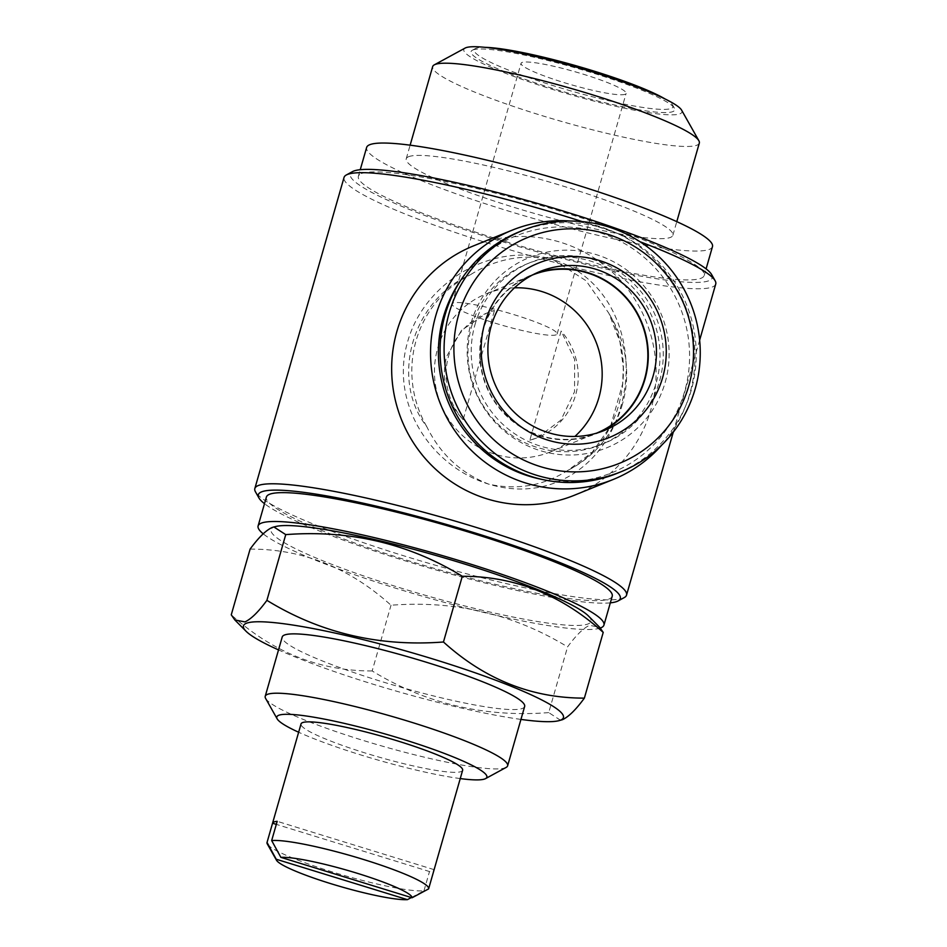 <?xml version="1.0" encoding="UTF-8"?>
<svg xmlns="http://www.w3.org/2000/svg" width="947" height="947" viewBox="0 0 947 947"><rect width="100%" height="100%" fill="white"/><g stroke="black" fill="none" stroke-linecap="round" stroke-linejoin="round"><path stroke-width="0.71" stroke-dasharray="4.74 3.55" d="M428.612 888.902L434.128 869.666A84.058 10.405 16 0 1 432.708 870.873A84.058 10.405 16 0 1 429.5 871.548L276.311 824.364M462.633 770.266A84.058 10.405 16 0 1 461.201 771.545A84.058 10.405 16 0 1 372.645 755.256A84.058 10.405 16 0 1 301.028 723.922M506.148 767.413A126.093 15.614 16 0 1 505.473 767.733A126.093 15.614 16 0 1 380.221 745.526A126.093 15.614 16 0 1 265.634 698.448M524.65 706.486A126.093 15.614 16 0 1 522.495 708.392A126.093 15.614 16 0 1 389.667 683.971A126.093 15.614 16 0 1 282.23 636.964M276.05 526.437A166.435 20.609 -164 0 0 273.884 527.1A166.435 20.609 -164 0 0 400.474 587.921A166.435 20.609 -164 0 0 588.182 623.907A166.435 20.609 -164 0 0 588.466 616.012M250.103 549.106C302.353 548.952 349.325 567.667 391.016 605.24C455.116 600.268 513.972 614.153 567.573 646.884C576.06 635.319 583.364 628.133 589.508 625.328L599.652 627.293M665.007 98.926A103.389 12.808 16 0 1 672.63 105.117A103.389 12.808 16 0 1 671.198 108.443A103.389 12.808 16 0 1 556.138 86.556A103.389 12.808 16 0 1 475.406 48.569A103.389 12.808 16 0 1 475.95 48.309A103.389 12.808 16 0 1 485.148 47.35M472.884 49.978A105.922 13.116 16 0 1 578.108 68.634A105.922 13.116 16 0 1 674.359 108.171A105.922 13.116 16 0 1 672.891 111.58A105.922 13.116 16 0 1 555.025 89.172A105.922 13.116 16 0 1 472.328 50.238A105.922 13.116 16 0 1 472.884 49.978M625.174 94.262A54.642 6.771 16 0 1 567.608 83.679A54.642 6.771 16 0 1 521.051 63.319A54.642 6.771 16 0 1 521.986 62.49A54.642 6.771 16 0 1 579.54 73.073A54.642 6.771 16 0 1 626.097 93.433A54.642 6.771 16 0 1 625.174 94.262M556.197 334.812A54.642 6.771 16 0 1 498.643 324.229A54.642 6.771 16 0 1 452.086 303.869A54.642 6.771 16 0 1 453.009 303.028A54.642 6.771 16 0 1 510.575 313.623A54.642 6.771 16 0 1 557.132 333.983A54.642 6.771 16 0 1 556.197 334.812M681.603 110.136A113.486 14.051 16 0 1 680.041 113.782A113.486 14.051 16 0 1 553.746 89.764A113.486 14.051 16 0 1 465.143 48.06M699.324 143.068A138.7 17.176 16 0 1 696.945 145.175A138.7 17.176 16 0 1 550.846 118.304A138.7 17.176 16 0 1 432.661 66.61M408.595 156.705A138.7 17.176 16 0 1 554.693 183.576A138.7 17.176 16 0 1 672.879 235.282A138.7 17.176 16 0 1 670.512 237.389A138.7 17.176 16 0 1 524.401 210.518A138.7 17.176 16 0 1 406.227 158.812A138.7 17.176 16 0 1 408.595 156.705M361.423 173.597A179.894 22.278 16 0 1 550.917 208.447A179.894 22.278 16 0 1 704.201 275.494A179.894 22.278 16 0 1 701.123 278.229A179.894 22.278 16 0 1 511.629 243.379A179.894 22.278 16 0 1 358.357 176.331A179.894 22.278 16 0 1 361.423 173.597M712.475 246.634A179.894 22.278 16 0 1 709.398 249.357A179.894 22.278 16 0 1 519.915 214.519A179.894 22.278 16 0 1 366.631 147.46M612.224 596.219A179.894 22.278 16 0 1 609.158 598.954A179.894 22.278 16 0 1 419.663 564.104A179.894 22.278 16 0 1 266.391 497.057M461.106 279.767A127.774 125.241 -112.1 0 1 618.225 240.147A127.774 125.241 -112.1 0 1 684.634 391.454A127.774 125.241 -112.1 0 1 542.252 479.466M570.686 221.042A134.498 131.834 -112.1 0 1 689.747 393.916A134.498 131.834 -112.1 0 1 661.74 445.114M473.24 245.995A134.498 131.834 -112.1 0 1 612.022 271.907A134.498 131.834 -112.1 0 1 650.861 409.72A134.498 131.834 -112.1 0 1 574.498 495.198M622.416 404.262A109.284 107.106 -112.1 0 1 568.164 470.185C592.491 457.543 609.288 436.094 618.557 405.837C626.878 374.74 624.594 345.572 611.703 318.322A109.284 107.106 -112.1 0 1 622.416 404.262M426.777 426.635A109.284 107.106 -112.1 0 1 416.064 340.695A109.284 107.106 -112.1 0 1 470.328 274.784C412.324 299.95 389.619 379.191 426.777 426.635C440.166 454.004 460.775 473.157 488.593 484.106C517.098 490.439 543.614 485.799 568.164 470.185L592.076 452.477L610.555 426.233L622.664 383.784L623.28 367.519L619.954 341.867L608.826 313.22L586.063 280.738L552.977 259.596C613.526 278.217 638.219 347.869 620.616 407.34C603.973 467.214 549.142 502.561 488.593 484.106C428.458 465.297 389.986 401.303 407.648 341.701C424.386 281.815 492.831 241.035 552.977 259.596C523.644 253.607 496.098 258.661 470.328 274.784M711.659 274.606A188.299 23.32 16 0 1 709.054 280.667A188.299 23.32 16 0 1 499.507 240.822A188.299 23.32 16 0 1 352.485 171.62M582.227 221.598A193.342 23.935 16 0 1 639.947 241.698M715.743 284.017A193.342 23.935 16 0 1 712.44 286.953A193.342 23.935 16 0 1 508.788 249.499A193.342 23.935 16 0 1 344.045 177.432M624.262 597.581A193.342 23.935 16 0 1 623.233 598.054A193.342 23.935 16 0 1 431.169 563.998A193.342 23.935 16 0 1 255.465 491.824M532.344 275.068A85.325 83.632 67.9 0 0 531.871 275.246A85.325 83.632 67.9 0 0 483.432 329.485A85.325 83.632 67.9 0 0 508.066 416.905A85.325 83.632 67.9 0 0 596.113 433.335A85.325 83.632 67.9 0 0 596.574 433.146M514.493 287.817A85.325 83.632 67.9 0 0 486.202 293.807A85.325 83.632 67.9 0 0 437.751 348.046A85.325 83.632 67.9 0 0 462.396 435.466A85.325 83.632 67.9 0 0 550.432 451.897A85.325 83.632 67.9 0 0 574.9 436.46M600.315 431.962A85.739 84.046 -112.1 0 1 596.267 433.726A85.739 84.046 -112.1 0 1 507.793 417.213A85.739 84.046 -112.1 0 1 483.041 329.355A85.739 84.046 -112.1 0 1 531.717 274.867A85.739 84.046 -112.1 0 1 535.848 273.304M519.11 231.897A130.295 127.715 -112.1 0 1 653.56 256.992A130.295 127.715 -112.1 0 1 691.18 390.495A130.295 127.715 -112.1 0 1 617.207 473.311M475.003 324.572A97.683 95.742 -112.1 0 1 530.462 262.485A97.683 95.742 -112.1 0 1 631.258 281.306A97.683 95.742 -112.1 0 1 659.467 381.381A97.683 95.742 -112.1 0 1 604.008 443.468A97.683 95.742 -112.1 0 1 503.212 424.658A97.683 95.742 -112.1 0 1 475.003 324.572M471.168 322.726A102.726 100.69 -112.1 0 1 596.255 254.625A102.726 100.69 -112.1 0 1 665.149 382.481A102.726 100.69 -112.1 0 1 540.062 450.583A102.726 100.69 -112.1 0 1 471.168 322.726M471.772 325.886A97.683 95.742 -112.1 0 1 527.219 263.799A97.683 95.742 -112.1 0 1 628.015 282.62A97.683 95.742 -112.1 0 1 656.224 382.706A97.683 95.742 -112.1 0 1 600.765 444.794A97.683 95.742 -112.1 0 1 499.969 425.972A97.683 95.742 -112.1 0 1 471.772 325.886M610.33 602.848A188.299 23.32 16 0 1 432.886 569.052A188.299 23.32 16 0 1 264.485 503.674M611.703 318.322L608.814 313.232M600.339 628.027A179.894 22.278 16 0 1 434.294 599.581A179.894 22.278 16 0 1 263.195 533.812M560.6 720.288L548.727 712.606L567.573 646.884M548.727 712.606C484.627 717.577 425.771 703.692 372.171 670.961L391.016 605.24M372.171 670.961C319.92 671.103 272.949 652.4 231.257 614.828M460.254 778.576A109.284 13.53 16 0 1 298.636 732.232M520.933 719.412A166.435 20.609 16 0 1 278.525 649.902M411.353 897.555L423.984 890.784A84.058 10.405 16 0 1 337.629 873.536A84.058 10.405 16 0 1 267.291 843.931M434.128 869.666L277.187 821.321M423.984 890.784L429.5 871.548M463.142 419.687A67.249 65.911 -112.1 0 1 448.653 355.812A67.249 65.911 -112.1 0 1 486.829 313.066A67.249 65.911 -112.1 0 1 494.452 310.509L486.498 313.197L461.497 330.385L446.511 356.676C440.817 380.576 446.357 401.575 463.142 419.687L494.452 310.509M529.835 440.225L537.127 437.798L560.944 420.101L574.521 391.798L574.663 359.446L561.145 331.048L529.835 440.225A67.249 65.911 -112.1 0 0 537.458 437.668A67.249 65.911 -112.1 0 0 561.145 331.048M672.63 105.117L674.359 108.171M452.086 303.869L521.051 63.319M672.879 235.282L676.785 221.645M704.201 275.494L706.095 268.877M673.258 432.187L699.644 340.151M486.202 293.807L531.871 275.246M604.446 430.412L596.267 433.726M530.462 262.485L527.219 263.799M604.008 443.468L600.765 444.794M539.897 271.54L531.717 274.867M550.432 451.897L596.113 433.335M358.357 176.331L360.251 169.702M406.227 158.812L410.134 145.175M557.132 333.983L626.097 93.433M475.406 48.569L472.328 50.238"/><path stroke-width="1.42" d="M276.5 860.243A70.611 8.748 16 0 1 276.228 859.237L407.435 899.65A70.611 8.748 16 0 1 334.599 884.818A70.611 8.748 16 0 1 276.5 860.243L267.291 843.931A84.058 10.405 16 0 1 267.018 842.51L301.028 723.922A84.058 10.405 16 0 1 302.46 722.644A84.058 10.405 16 0 1 391.004 738.932A84.058 10.405 16 0 1 462.633 770.266L428.624 888.842A84.058 10.405 16 0 1 428.612 888.902L412.063 897.768L280.868 857.355A70.611 8.748 16 0 1 357.114 873.241A70.611 8.748 16 0 1 412.063 897.768M276.311 824.364L272.558 823.203A84.058 10.405 16 0 1 273.979 821.984A84.058 10.405 16 0 1 277.187 821.321L271.671 840.569A84.058 10.405 16 0 1 363.021 859.331A84.058 10.405 16 0 1 428.624 888.842M278.525 649.902A166.435 20.609 16 0 1 246.007 631.211A166.435 20.609 16 0 1 246.291 623.315A166.435 20.609 16 0 1 433.998 659.313A166.435 20.609 16 0 1 560.588 720.134A166.435 20.609 16 0 1 558.422 720.797A166.435 20.609 16 0 1 520.933 719.412M273.872 526.946L276.05 526.437A166.435 20.609 -164 0 1 436.709 555.7A166.435 20.609 -164 0 1 588.466 616.012L599.652 627.293L603.215 632.407C561.749 594.929 514.777 576.214 462.302 576.273C408.986 543.614 350.13 529.728 285.745 534.617L273.872 526.946L272.026 527.538C265.894 530.344 258.578 537.541 250.103 549.106L231.257 614.828L234.82 619.942L244.965 621.907C251.192 619.007 258.507 611.821 266.9 600.339C320.204 633.01 379.06 646.896 443.456 641.995C484.911 679.473 531.883 698.188 584.37 698.128C575.977 709.599 568.673 716.796 562.447 719.696L558.422 720.797M298.636 732.232A109.284 13.53 16 0 1 277.14 718.832L265.634 698.448A126.093 15.614 16 0 1 265.219 696.305A126.093 15.614 16 0 1 267.374 694.388A126.093 15.614 16 0 1 400.19 718.82A126.093 15.614 16 0 1 507.628 765.815A126.093 15.614 16 0 1 506.148 767.413L485.586 778.6A109.284 13.53 16 0 1 485.006 778.872A109.284 13.53 16 0 1 460.254 778.576M265.219 696.305L282.23 636.964A126.093 15.614 16 0 1 284.384 635.058A126.093 15.614 16 0 1 417.213 659.479A126.093 15.614 16 0 1 524.65 706.486L507.628 765.815M277.14 718.832A109.284 13.53 16 0 1 278.643 715.316A109.284 13.53 16 0 1 400.261 738.447A109.284 13.53 16 0 1 485.586 778.6M485.148 47.35A103.389 12.808 16 0 1 577.114 66.065A103.389 12.808 16 0 1 665.007 98.926M410.134 145.175L432.661 66.61A138.7 17.176 16 0 1 434.294 64.846L465.143 48.06A113.486 14.051 16 0 1 465.746 47.776A113.486 14.051 16 0 1 578.475 67.77A113.486 14.051 16 0 1 681.603 110.136L698.862 140.712A138.7 17.176 16 0 1 699.324 143.068L676.785 221.645M434.294 64.846A138.7 17.176 16 0 1 435.04 64.503A138.7 17.176 16 0 1 572.817 88.935A138.7 17.176 16 0 1 698.862 140.712M360.251 169.702L366.631 147.46A179.894 22.278 16 0 1 369.697 144.725A179.894 22.278 16 0 1 559.192 179.575A179.894 22.278 16 0 1 712.475 246.634L706.095 268.877M263.195 533.812A179.894 22.278 16 0 1 258.105 525.916A179.894 22.278 16 0 1 261.183 523.194A179.894 22.278 16 0 1 450.677 558.032A179.894 22.278 16 0 1 603.949 625.091A179.894 22.278 16 0 1 600.883 627.825A179.894 22.278 16 0 1 600.339 628.027M258.105 525.916L266.391 497.057A179.894 22.278 16 0 1 269.457 494.322A179.894 22.278 16 0 1 458.952 529.172A179.894 22.278 16 0 1 612.224 596.219L603.949 625.091M542.252 479.466A127.774 125.241 -112.1 0 1 443.35 317.138A127.774 125.241 -112.1 0 1 461.106 279.767M661.74 445.114A134.498 131.834 -112.1 0 1 613.396 479.395A134.498 131.834 -112.1 0 1 474.601 453.495A134.498 131.834 -112.1 0 1 435.774 315.682A134.498 131.834 -112.1 0 1 512.126 230.192A134.498 131.834 -112.1 0 1 570.686 221.042M613.396 479.395L574.498 495.198A134.498 131.834 -112.1 0 1 435.715 469.298A134.498 131.834 -112.1 0 1 396.876 331.486A134.498 131.834 -112.1 0 1 473.24 245.995L512.126 230.192M264.485 503.674A188.299 23.32 16 0 1 258.922 497.944L255.465 491.824A193.342 23.935 16 0 1 254.838 488.534L344.045 177.432A193.342 23.935 16 0 1 346.318 174.982L352.485 171.62A188.299 23.32 16 0 1 353.491 171.147A188.299 23.32 16 0 1 540.548 204.315A188.299 23.32 16 0 1 711.659 274.606L715.115 280.726A193.342 23.935 16 0 1 715.743 284.017L699.644 340.151M346.318 174.982A193.342 23.935 16 0 1 347.348 174.497A193.342 23.935 16 0 1 582.227 221.598M639.947 241.698A193.342 23.935 16 0 1 715.115 280.726M258.922 497.944A188.299 23.32 16 0 1 261.526 491.884A188.299 23.32 16 0 1 471.073 531.74A188.299 23.32 16 0 1 618.095 600.931A188.299 23.32 16 0 1 617.089 601.404A188.299 23.32 16 0 1 610.33 602.848M254.838 488.534A193.342 23.935 16 0 1 258.14 485.598A193.342 23.935 16 0 1 461.793 523.052A193.342 23.935 16 0 1 626.535 595.118A193.342 23.935 16 0 1 624.262 597.581L618.095 600.931M596.574 433.146A85.325 83.632 67.9 0 0 644.552 379.108A85.325 83.632 67.9 0 0 620.107 291.854A85.325 83.632 67.9 0 0 532.344 275.068M574.9 436.46A85.325 83.632 67.9 0 0 598.871 397.669A85.325 83.632 67.9 0 0 514.493 287.817M662.604 377.723A94.144 92.285 -112.1 0 1 547.97 440.154A94.144 92.285 -112.1 0 1 484.828 322.963A94.144 92.285 -112.1 0 1 599.463 260.543A94.144 92.285 -112.1 0 1 662.604 377.723M653.134 375.912A85.739 84.046 -112.1 0 1 604.446 430.412A85.739 84.046 -112.1 0 1 515.973 413.886A85.739 84.046 -112.1 0 1 491.221 326.04A85.739 84.046 -112.1 0 1 539.897 271.54A85.739 84.046 -112.1 0 1 628.37 288.054A85.739 84.046 -112.1 0 1 653.134 375.912M535.848 273.304A85.739 84.046 -112.1 0 1 621.824 292.919A85.739 84.046 -112.1 0 1 644.954 379.226A85.739 84.046 -112.1 0 1 600.315 431.962M458.632 314.901A121.891 119.476 -112.1 0 1 607.051 234.087A121.891 119.476 -112.1 0 1 688.8 385.796A121.891 119.476 -112.1 0 1 540.382 466.611A121.891 119.476 -112.1 0 1 458.632 314.901M449.15 313.078A130.295 127.715 -112.1 0 1 523.123 230.263A130.295 127.715 -112.1 0 1 657.573 255.359A130.295 127.715 -112.1 0 1 695.193 388.862A130.295 127.715 -112.1 0 1 621.22 471.677A130.295 127.715 -112.1 0 1 486.77 446.582A130.295 127.715 -112.1 0 1 449.15 313.078M621.22 471.677L617.207 473.311A130.295 127.715 -112.1 0 1 482.757 448.215A130.295 127.715 -112.1 0 1 445.137 314.712A130.295 127.715 -112.1 0 1 519.11 231.897L523.123 230.263M584.37 698.128L603.215 632.407M443.456 641.995L462.302 576.273M266.9 600.339L285.745 534.617M267.018 842.51A84.058 10.405 16 0 1 267.042 842.451L276.228 859.237M407.435 899.65L411.353 897.555M280.868 857.355L271.671 840.569M272.558 823.203L267.042 842.451M626.535 595.118L673.258 432.187M246.007 631.211L234.82 619.942"/></g></svg>
